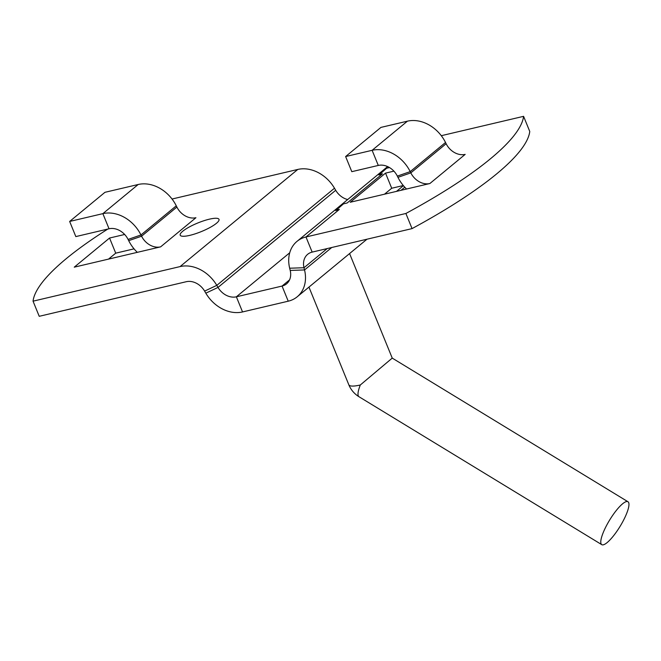 <?xml version="1.0" encoding="UTF-8"?>
<svg xmlns="http://www.w3.org/2000/svg" width="661" height="661" viewBox="0 0 661 661"><rect width="100%" height="100%" fill="white"/><g stroke="black" fill="none" stroke-linecap="round" stroke-linejoin="round"><path stroke-width="0.99" d="M378.29 165.44L372.118 150.311L407.424 121.17L380.934 127.399L345.629 156.541L351.801 171.67L378.29 165.44A16.765 13.319 50.5 0 1 397.335 176.099L410.208 171.629A33.521 26.638 -129.5 0 0 372.118 150.311L345.629 156.541M360.319 384.983A25.143 5.577 157.8 0 1 348.81 384.768A25.143 25.143 0 0 0 359.006 396.74A25.143 6.098 -58.6 0 1 360.319 384.983L392.237 358.105L349.578 253.568M603.096 532.906A25.143 6.098 -58.6 0 1 616.292 510.466A25.143 6.098 -58.6 0 1 627.95 501.724A25.143 6.098 -58.6 0 1 620.076 526.371A25.143 6.098 -58.6 0 1 601.783 544.664A25.143 6.098 -58.6 0 1 603.096 532.906M242.546 311.942L288.229 301.193A33.521 26.638 -129.5 0 0 297.219 296.781A33.521 26.638 -129.5 0 0 304.539 269.944L304.002 267.73L289.667 268.217L290.212 270.44A16.765 13.319 50.5 0 1 286.544 283.858A16.765 13.319 50.5 0 1 282.057 286.064L236.365 296.806A16.765 13.319 50.5 0 1 218.006 287.419L216.8 285.362A33.521 26.638 -129.5 0 0 180.073 266.59L33.05 301.168L39.222 316.305L186.253 281.718A16.765 13.319 -129.5 0 1 204.613 291.104L205.819 293.17A33.521 26.638 -129.5 0 0 242.546 311.942L236.365 296.806L289.733 252.766M189.79 235.366A20.954 4.652 157.8 0 1 180.197 235.184A20.954 4.652 157.8 0 1 197.837 222.964A20.954 4.652 157.8 0 1 218.998 219.353A20.954 4.652 157.8 0 1 210.058 227.467A20.954 4.652 157.8 0 1 189.79 235.366M412.059 228.607L405.887 213.478A263.954 58.565 -22.2 0 0 523.586 116.336L529.758 131.465A263.954 58.565 157.8 0 1 412.059 228.607L312.157 252.105A16.765 13.319 -129.5 0 0 307.662 254.311A16.765 13.319 -129.5 0 0 304.002 267.73L327.22 248.561M403.293 185.526L391.709 188.253L384.504 194.194M391.709 188.253L385.537 173.116L393.906 171.149M407.424 121.17A33.521 26.638 50.5 0 1 445.522 142.487L446.134 143.726A16.765 13.319 -129.5 0 0 465.179 154.385L429.873 183.527L406.556 189.013L350.223 202.258L385.537 173.116M335.648 210.322L339.324 209.454A33.521 26.638 -129.5 0 0 335.763 210.603L343.489 203.844L347.174 202.977L382.479 173.835A33.521 26.638 -129.5 0 0 378.918 174.983L386.644 168.225L389.486 167.555M382.479 173.835L378.803 174.702M405.887 213.478L305.977 236.977A33.521 26.638 -129.5 0 0 296.996 241.381A33.521 26.638 -129.5 0 0 289.667 268.217M441.292 135.695L523.586 116.336M429.873 183.527A16.765 13.319 50.5 0 1 410.828 172.868L410.208 171.629L445.522 142.487M406.556 189.013A33.521 26.638 50.5 0 1 397.955 177.338L397.335 176.099M69.653 221.452L75.825 236.588L109.04 228.772A16.765 13.319 50.5 0 1 128.085 239.431L140.958 234.961A33.521 26.638 -129.5 0 0 102.868 213.643L69.653 221.452L104.959 192.31L138.174 184.502A33.521 26.638 50.5 0 1 176.272 205.819L176.884 207.058A16.765 13.319 -129.5 0 0 195.929 217.717L160.623 246.859A16.765 13.319 50.5 0 1 141.578 236.2L140.958 234.961L176.272 205.819M124.656 234.473L109.552 238.034L74.247 267.168L160.623 246.859M134.043 248.85L115.725 253.163L109.552 238.034M137.306 252.337A33.521 26.638 50.5 0 1 128.705 240.67L128.085 239.431M107.817 229.061A263.954 58.565 -22.2 0 0 33.05 301.168M172.042 199.027L297.772 169.447A33.521 26.638 50.5 0 1 334.491 188.22L335.705 190.285A16.765 13.319 50.5 0 0 347.669 199.556M115.725 253.163L108.52 259.112M339.324 209.454L305.977 236.977L312.157 252.105M397.955 177.338L410.828 172.868L446.134 143.726M109.04 228.772L102.868 213.643L138.174 184.502M128.705 240.67L141.578 236.2L176.884 207.058M180.073 266.59L297.772 169.447M403.417 185.675L396.517 191.368M290.212 270.44L304.539 269.944L331.739 247.503M401.029 190.31L404.78 187.212M288.229 301.193L282.057 286.064L289.568 279.859M205.819 293.17L218.006 287.419L335.705 190.285M334.491 188.22L216.8 285.362L204.613 291.104M308.951 287.097L348.81 384.768M627.95 501.724L392.237 358.105M601.783 544.664L359.006 396.74M296.996 241.381L387.627 166.58M366.971 239.216L297.219 296.781"/></g></svg>
